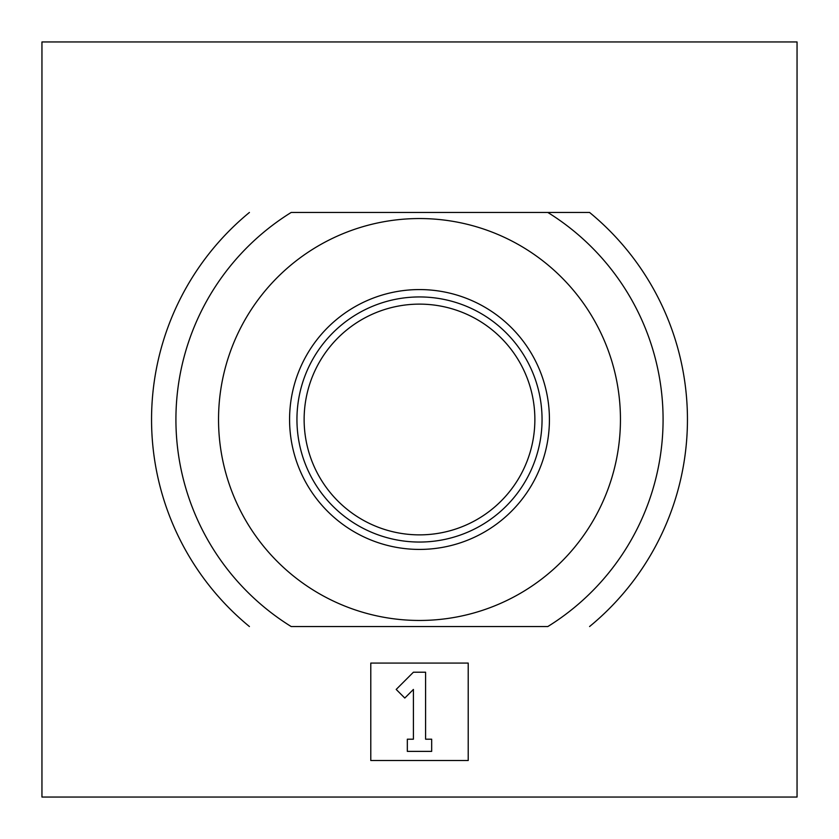 <?xml version="1.0" encoding="UTF-8"?>
<svg xmlns="http://www.w3.org/2000/svg" width="839" height="839" viewBox="0 0 839 839"><rect width="100%" height="100%" fill="white"/><g stroke="black" fill="none" stroke-linecap="round" stroke-linejoin="round"><path stroke-width="1.26" d="M41.95 797.05L797.05 797.05L797.05 41.95L41.95 41.95L41.95 797.05M589.576 212.456L291.185 212.456A243.583 243.583 0 0 0 291.185 626.544L547.815 626.544A243.583 243.583 0 0 0 547.815 212.456L589.576 212.456A267.935 267.935 0 0 1 589.576 626.544M468.214 663.083L370.786 663.083L370.786 760.512L468.214 760.512L468.214 663.083M313.639 248.69A200.951 200.951 0 0 0 321.746 595.082A200.951 200.951 0 0 0 620.451 419.5A200.951 200.951 0 0 0 313.639 248.69M547.815 626.544L291.185 626.544M291.185 212.456L547.815 212.456M419.5 289.57A129.93 129.93 0 0 0 306.98 484.46A129.93 129.93 0 0 0 532.02 484.46A129.93 129.93 0 0 0 419.5 289.57M431.676 739.201L425.593 739.201L425.593 672.217L413.407 672.217L396.186 689.438L404.797 698.048L413.407 689.438L413.407 739.201L407.324 739.201L407.324 751.377L431.676 751.377L431.676 739.201M419.5 304.127A115.373 115.373 0 0 0 319.586 477.181A115.373 115.373 0 0 0 519.414 477.181A115.373 115.373 0 0 0 419.5 304.127M419.5 296.943A122.557 122.557 0 0 0 313.367 480.778A122.557 122.557 0 0 0 525.634 480.778A122.557 122.557 0 0 0 419.5 296.943M249.424 212.456A267.935 267.935 0 0 0 249.424 626.544"/></g></svg>
